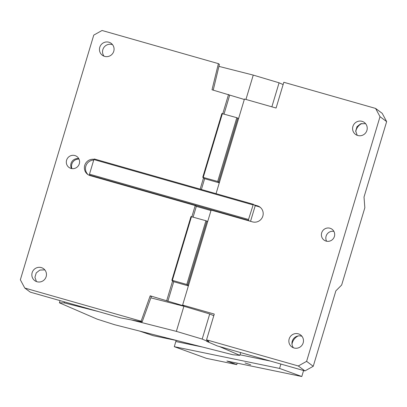 <?xml version="1.0" encoding="UTF-8"?>
<svg xmlns="http://www.w3.org/2000/svg" width="407" height="407" viewBox="0 0 407 407"><rect width="100%" height="100%" fill="white"/><g stroke="black" fill="none" stroke-linecap="round" stroke-linejoin="round"><path stroke-width="0.61" d="M240.644 352.589L239.809 355.362L232.896 354.756L114.662 324.73L97.029 319.098L59.412 302.813L64.179 302.869L64.474 301.887M209.722 313.965L202.193 339.077L176.363 331.364L183.898 306.252L209.722 313.965L213.777 315.72M239.809 355.362L219.48 346.561M206.822 341.081L202.193 339.077M176.363 331.364L131.069 319.861M98.652 311.625L64.179 302.869M59.412 302.813L60.063 300.631M183.898 306.252L150.855 297.858M142.14 321.947L151.297 296.642L150.188 295.818L141.127 321.194L24.781 288.044L30.311 292.155L120.665 317.898L142.14 321.947L141.127 321.194M207.077 340.232L206.736 341.371L217.272 345.93L304.95 370.914L298.311 365.979L206.542 339.835L214.27 314.077L182.631 305.062L183.735 305.886L150.188 295.818M304.95 370.914L313.242 366.285L335.877 290.847L341.656 285.027L364.835 207.763L364.016 197.044L386.65 121.607L382.219 113.355L375.585 108.425L283.816 82.275L276.088 108.033L244.449 99.018L219.429 182.402L217.699 181.451L202.752 177.294L204.635 178.693L201.394 189.489M36.437 281.552L34.936 277.289L36.238 272.899L39.845 270.07L44.373 269.887A7.412 7.255 126.6 0 1 44.963 270.08M41.275 267.582A7.412 7.255 126.6 0 1 45.665 277.879A7.412 7.255 126.6 0 1 34.732 280.616A7.412 7.255 126.6 0 1 41.275 267.582M357.204 135.307L355.703 131.044L357.005 126.653L360.612 123.825L365.14 123.642A7.412 7.255 126.6 0 1 365.725 123.835M362.042 121.337A7.412 7.255 126.6 0 1 366.427 131.634A7.412 7.255 126.6 0 1 355.494 134.371A7.412 7.255 126.6 0 1 362.042 121.337M206.542 339.835L208.816 341.524A6.873 0.488 16.7 0 1 208.913 341.651A6.873 0.488 16.7 0 1 206.736 341.371M313.242 366.285L306.603 361.355L380.011 116.677L375.585 108.425M298.311 365.979L306.603 361.355M245.945 99.445L253.251 75.091L279.075 82.804L271.866 106.827M213.227 90.12L219.409 64.387L218.401 63.64L102.05 30.484L93.758 35.114L20.35 279.792L24.781 288.044M244.307 99.481L212.006 89.774L218.401 63.64M202.752 177.294L221.876 113.548L236.828 117.704L238.558 118.656M237.78 118.081L218.656 181.827M236.828 117.704L217.699 181.451M93.722 160.068A8.425 8.247 -53.4 0 0 88.222 174.756M94.048 159.33A8.425 8.247 -53.4 0 0 87.653 174.364A8.425 8.247 -53.4 0 0 90.262 175.651L89.489 175.076L248.519 220.391L249.293 220.965L211.126 210.088L188.522 285.424L186.793 284.478L205.917 220.731L190.969 216.575L171.846 280.316L173.728 281.715L167.837 301.353M186.793 284.478L172.359 280.362L191.483 216.616M172.359 280.362L171.846 280.316M187.749 284.849L206.873 221.103L205.917 220.731M172.619 280.896L166.728 300.534M188.385 285.892L173.728 281.715M188.522 285.424L182.631 305.062M206.873 221.103L207.646 221.678M210.984 210.556L196.327 206.38L193.116 217.084M196.327 206.38L195.223 205.555L191.87 216.728M195.223 205.555L90.262 175.651M252.905 204.869L93.875 159.559L94.317 158.979L253.347 204.289L248.519 219.48L89.489 174.171L89.489 175.076M248.519 219.48L248.519 220.391M93.875 159.559L89.489 174.171M260.444 207.494A8.425 8.247 -53.4 0 0 258.409 206.593L255.23 205.688L254.121 204.869L257.3 205.774A8.425 8.247 -53.4 0 1 262.291 217.47A8.425 8.247 -53.4 0 1 252.472 221.871L249.293 220.965M250.539 221.316L255.23 205.688M253.347 204.289L254.121 204.869M203.531 177.869L200.147 189.133M219.292 182.87L204.635 178.693M216.051 193.666L219.429 182.402M222.39 113.594L203.266 177.34M229.65 95.309L224.023 114.062M228.546 94.485L222.777 113.706M380.011 116.677L386.65 121.607M326.602 241.224A6.741 6.598 126.6 0 1 333.903 231.395M326.109 241.102A6.741 6.598 126.6 0 1 322.12 231.746A6.741 6.598 126.6 0 1 332.061 229.253A6.741 6.598 126.6 0 1 326.109 241.102M361.838 123.484A11.121 10.887 -53.4 0 0 355.743 131.69M298.29 333.826A7.412 7.255 126.6 0 1 302.681 344.119A7.412 7.255 126.6 0 1 291.748 346.861A7.412 7.255 126.6 0 1 298.29 333.826M293.452 347.797A7.412 7.255 126.6 0 1 301.979 336.319M291.997 344.174A11.121 10.887 126.6 0 1 298.092 335.973M79.004 159.081A7.077 6.929 -53.4 0 0 71.922 168.61M78.821 158.715A6.741 6.598 -53.4 0 0 71.52 168.544M71.027 168.422A6.741 6.598 126.6 0 1 67.038 159.066A6.741 6.598 126.6 0 1 76.974 156.573A6.741 6.598 126.6 0 1 71.027 168.422M104.64 56.385A7.412 7.255 126.6 0 1 100.249 46.093A7.412 7.255 126.6 0 1 111.182 43.351A7.412 7.255 126.6 0 1 104.64 56.385M104.05 56.191A7.412 7.255 126.6 0 1 112.571 44.714M253.251 75.091L218.93 66.377M283.13 84.559L279.075 82.804M202.467 347.029L175.829 341.524L174.288 346.678L206.374 358.338L236.752 364.621L237.189 363.161M175.829 341.524A10.109 7.845 101.7 0 0 176.109 340.42M250.692 364.789L244.994 362.922L250.692 364.789M236.752 364.621L226.882 361.029L301.796 376.516L279.578 368.437L174.288 346.678M301.796 376.516L303.591 370.523M280.891 364.056L279.578 368.437M177.91 340.791L153.149 335.673L139.479 331.033M258.409 206.593L257.3 205.774M270.421 361.075L239.982 354.782"/></g></svg>
